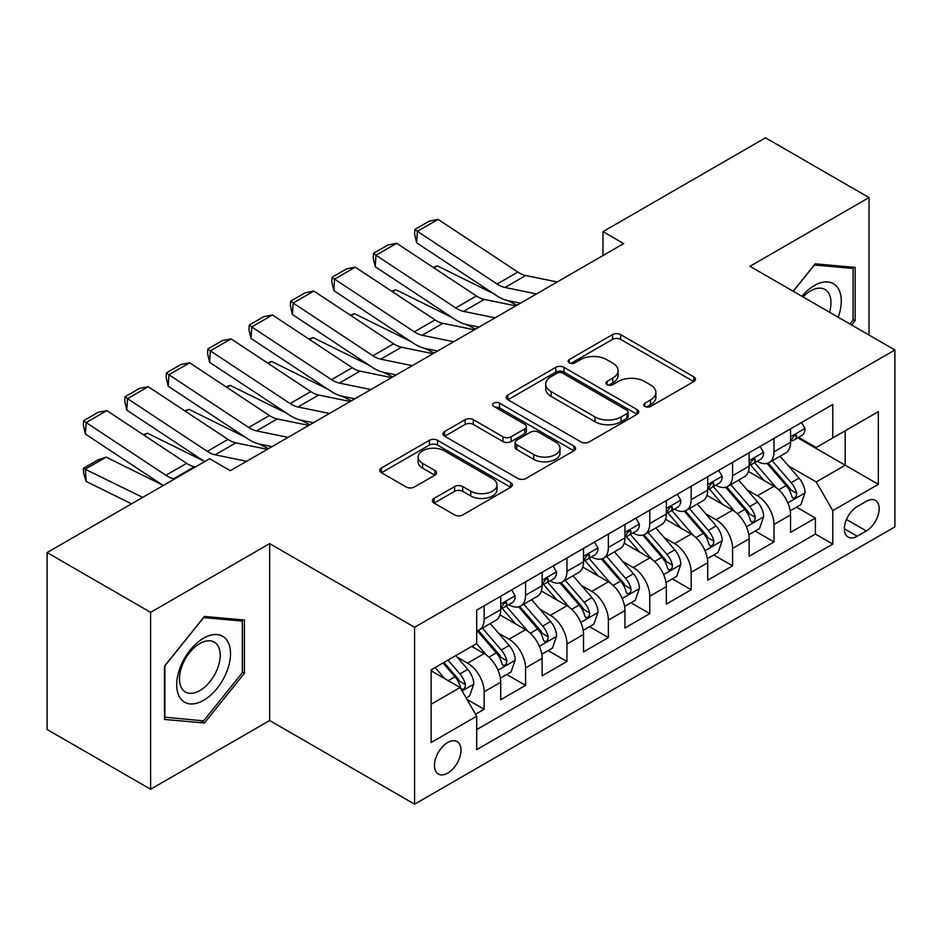 <?xml version="1.0" encoding="UTF-8"?>
<svg xmlns="http://www.w3.org/2000/svg" width="942" height="942" viewBox="0 0 942 942"><rect width="100%" height="100%" fill="white"/><g stroke="black" fill="none" stroke-linecap="round" stroke-linejoin="round"><path stroke-width="1.41" d="M644.917 406.461A4.027 2.32 0 0 0 650.616 406.461L693.795 381.534A5.746 3.321 0 0 0 695.479 379.179A5.746 3.321 0 0 0 693.795 376.835L620.637 334.598A5.746 3.321 0 0 0 612.512 334.598L569.321 359.538A4.027 2.32 0 0 0 568.144 361.175A4.027 2.32 0 0 0 569.321 362.811A4.027 2.32 0 0 0 575.009 362.811L580.602 359.585A18.393 10.621 0 0 1 606.613 359.585L612.712 363.106A18.393 10.621 0 0 1 618.093 370.618A18.393 10.621 0 0 1 612.712 378.131L607.119 381.357A4.027 2.32 0 0 0 605.942 382.994A4.027 2.32 0 0 0 607.119 384.642A4.027 2.32 0 0 0 612.818 384.642L618.399 381.416A18.393 10.621 0 0 1 644.41 381.416L650.51 384.937A18.393 10.621 0 0 1 655.891 392.437A18.393 10.621 0 0 1 650.51 399.95L644.917 403.176A4.027 2.32 0 0 0 643.739 404.825A4.027 2.32 0 0 0 644.917 406.461L644.917 403.176M447.709 773.111A18.734 10.821 120 0 0 459.955 756.603A18.734 10.821 120 0 0 457.082 741.578A18.734 10.821 120 0 0 447.709 742.508A18.734 10.821 120 0 0 435.463 759.028A18.734 10.821 120 0 0 438.336 774.041A18.734 10.821 120 0 0 447.709 773.111M434.085 498.389A5.746 3.321 0 0 0 432.402 500.732A5.746 3.321 0 0 0 434.085 503.075L454.609 514.933A5.746 3.321 0 0 0 462.734 514.933L510.694 487.238A5.746 3.321 0 0 0 512.377 484.894A5.746 3.321 0 0 0 510.694 482.551L437.535 440.314A5.746 3.321 0 0 0 429.411 440.314L381.451 467.997A5.746 3.321 0 0 0 379.767 470.352A5.746 3.321 0 0 0 381.451 472.696L406.238 487.002A5.746 3.321 0 0 0 414.374 487.002L434.898 475.157A5.746 3.321 0 0 0 436.582 472.813A5.746 3.321 0 0 0 434.898 470.458L422.605 463.37A15.378 8.878 0 0 1 418.095 457.094A15.378 8.878 0 0 1 427.586 448.887A15.378 8.878 0 0 1 444.341 450.806L492.513 478.618A15.378 8.878 0 0 1 497.011 484.894A15.378 8.878 0 0 1 487.52 493.102A15.378 8.878 0 0 1 470.764 491.171L462.734 486.543A5.746 3.321 0 0 0 454.609 486.543L434.085 498.389L434.085 503.075M269.659 543.616L150.614 612.347L47.1 552.577L47.1 729.485L150.614 789.243L269.659 720.524L414.586 804.185L414.586 627.278L269.659 543.616L269.659 720.524M869.019 335.034L869.019 197.573L749.973 266.303L894.9 349.977L414.586 627.278M869.019 197.573L765.505 137.815L602.986 231.638L602.986 255.553M47.1 552.577L209.619 458.742L230.319 470.706L623.686 243.589L602.986 231.638M581.014 441.951A5.746 3.321 0 0 0 589.139 441.951L637.098 414.268A5.746 3.321 0 0 0 638.782 411.913A5.746 3.321 0 0 0 637.098 409.57L563.94 367.333A5.746 3.321 0 0 0 555.815 367.333L507.856 395.028A5.746 3.321 0 0 0 506.172 397.371A5.746 3.321 0 0 0 507.856 399.714L581.014 441.951M495.433 407.333A4.027 2.32 0 0 1 499.519 407.898L499.519 403.117L573.902 446.061A5.746 3.321 0 0 1 575.586 448.404A5.746 3.321 0 0 1 573.902 450.759L525.942 478.442A5.746 3.321 0 0 1 517.806 478.442L444.648 436.205L444.648 431.507A5.746 3.321 0 0 0 442.964 433.862A5.746 3.321 0 0 0 444.648 436.205M444.648 431.507L465.171 419.661A5.746 3.321 0 0 1 473.308 419.661L502.969 436.794A5.746 3.321 0 0 0 511.106 436.794L524.718 428.928A5.746 3.321 0 0 0 526.401 426.585A5.746 3.321 0 0 0 524.718 424.241L493.832 406.402A4.027 2.32 0 0 1 492.654 404.766A4.027 2.32 0 0 1 495.139 402.611A4.027 2.32 0 0 1 499.519 403.117M475.557 714.248L484.141 709.279L466.961 699.364M457.188 657.139L467.585 663.144A23.42 13.518 60 0 1 484.141 691.828L500.708 682.267L500.708 699.718L525.554 685.376L506.714 674.496M498.589 633.236L508.986 639.241A23.42 13.518 60 0 1 525.554 667.925L542.121 658.364L542.121 675.814L566.954 661.472L548.114 650.592M540.002 609.333L550.399 615.326A23.42 13.518 60 0 1 566.954 644.022L583.522 634.461L583.522 651.911L608.367 637.569L589.527 626.689M581.402 585.429L591.8 591.423A23.42 13.518 60 0 1 608.367 620.119L624.935 610.546L624.935 628.008L649.768 613.654L630.928 602.786M622.815 561.514L633.212 567.52A23.42 13.518 60 0 1 649.768 596.204L666.335 586.642L666.335 604.093L691.181 589.751L672.341 578.871M664.216 537.611L674.613 543.616A23.42 13.518 60 0 1 691.181 572.3L707.736 562.739L707.736 580.19L732.582 565.848L713.742 554.968M705.629 513.708L716.026 519.713A23.42 13.518 60 0 1 732.582 548.397L749.149 538.836L749.149 556.286L773.994 541.944L773.994 524.494A23.42 13.518 -120 0 0 757.427 495.798L747.03 489.805M755.154 531.064L773.994 541.944M500.708 682.267A23.42 13.518 -120 0 0 484.141 653.583L471.718 646.412M542.121 658.364A23.42 13.518 -120 0 0 525.554 629.68L499.943 614.891M583.522 634.461A23.42 13.518 -120 0 0 566.954 605.765L541.356 590.987M624.935 610.546A23.42 13.518 -120 0 0 608.367 581.862L582.757 567.084M666.335 586.642A23.42 13.518 -120 0 0 649.768 557.958L624.169 543.169M707.736 562.739A23.42 13.518 -120 0 0 691.181 534.055L665.57 519.266M749.149 538.836A23.42 13.518 -120 0 0 732.582 510.152L706.983 495.362M866.334 501.297L857.22 506.56A18.157 10.48 120 0 0 845.363 522.563A18.157 10.48 120 0 0 848.141 537.105A18.157 10.48 120 0 0 857.22 536.21L866.334 530.947A18.157 10.48 120 0 0 878.191 514.944A18.157 10.48 120 0 0 875.401 500.402A18.157 10.48 120 0 0 866.334 501.297M414.586 804.185L894.9 526.884L894.9 349.977M431.142 704.263L460.132 687.53L476.699 716.214L476.699 749.679L832.787 544.087L832.787 510.623L816.231 481.939L788.442 465.89M476.699 716.214L431.142 742.508L431.142 669.833L476.699 643.539L476.699 610.075L832.787 404.483L832.787 437.948L878.333 411.654L878.333 484.329L832.787 510.623M508.774 604.693L508.986 604.811A23.42 13.518 60 0 0 520.702 605.977L537.27 596.416A23.42 13.518 -120 0 0 542.121 585.688L542.121 572.3M550.175 580.778L550.399 580.908A23.42 13.518 60 0 0 562.103 582.062L578.671 572.5A23.42 13.518 -120 0 0 583.522 561.785L583.522 548.397M591.588 556.875L591.8 557.005A23.42 13.518 60 0 0 603.516 558.159L620.083 548.597A23.42 13.518 -120 0 0 624.935 537.882L624.935 524.494M632.989 532.972L633.212 533.09A23.42 13.518 60 0 0 644.917 534.255L661.484 524.694A23.42 13.518 -120 0 0 666.335 513.967L666.335 500.579M674.401 509.069L674.613 509.186A23.42 13.518 60 0 0 686.329 510.352L702.897 500.791A23.42 13.518 -120 0 0 707.736 490.064L707.736 476.676M715.802 485.154L716.026 485.283A23.42 13.518 60 0 0 727.73 486.449L744.298 476.876A23.42 13.518 -120 0 0 749.149 466.16L749.149 452.772M476.699 729.603L815.395 534.055L815.395 518.041L790.55 532.383L790.55 514.933A23.42 13.518 -120 0 0 773.994 486.237L748.384 471.459M757.215 461.25L757.427 461.38A23.42 13.518 -120 0 0 769.143 462.534A23.42 13.518 -120 0 0 773.994 451.819L773.994 438.43M769.143 462.534L785.699 452.972A23.42 13.518 -120 0 0 790.55 442.257L790.55 428.869M484.141 605.765L484.141 619.153A23.42 13.518 60 0 1 479.29 629.88A23.42 13.518 60 0 1 476.699 630.822M479.29 629.88L495.857 620.319A23.42 13.518 -120 0 0 500.708 609.592L500.708 596.204M525.554 581.862L525.554 595.25A23.42 13.518 60 0 1 520.702 605.977M566.954 557.958L566.954 571.347A23.42 13.518 60 0 1 562.103 582.062M608.367 534.055L608.367 547.443A23.42 13.518 60 0 1 603.516 558.159M649.768 510.14L649.768 523.528A23.42 13.518 60 0 1 644.917 534.255M691.181 486.237L691.181 499.625A23.42 13.518 60 0 1 686.329 510.352M732.582 462.334L732.582 475.722A23.42 13.518 60 0 1 727.73 486.449M732.582 548.397L732.582 565.848M691.181 572.3L691.181 589.751M649.768 596.204L649.768 613.654M608.367 620.119L608.367 637.569M566.954 644.022L566.954 661.472M525.554 667.925L525.554 685.376M484.141 691.828L484.141 709.279M460.132 687.53L431.142 670.798M816.231 481.939L845.209 465.207L845.209 430.777L878.333 411.654M797.792 437.83L878.333 484.329M798.616 437.347L816.231 447.509L832.787 437.948M150.614 612.347L150.614 789.243M796.555 507.161L815.395 518.041M815.395 534.055L832.787 544.087M851.662 325.014L855.148 320.68L855.148 267.398L815.195 263.831L793.164 291.231M164.485 719.429L204.449 722.997L244.402 673.283L244.402 620.013L204.449 616.445L164.485 666.147L164.485 719.429M853.075 319.479L855.148 320.68M242.33 672.093L244.402 673.283M200.222 720.559L204.449 722.997M646.53 407.026L650.51 404.73A18.393 10.621 0 0 0 655.891 397.218L655.891 392.437M618.093 370.618L618.093 375.399A18.393 10.621 0 0 1 612.712 382.911L608.732 385.207M693.712 381.581L620.637 339.379A5.746 3.321 0 0 0 612.512 339.379L570.934 363.388M637.016 414.303L563.94 372.114A5.746 3.321 0 0 0 555.815 372.114L507.926 399.761M626.936 413.562A4.027 2.32 0 0 0 628.114 411.913A4.027 2.32 0 0 0 626.936 410.276L562.715 373.197A4.027 2.32 0 0 0 557.028 373.197L551.141 376.6A18.393 10.621 0 0 0 545.748 384.112A18.393 10.621 0 0 0 551.141 391.625L595.026 416.965A18.393 10.621 0 0 0 621.037 416.965L626.936 413.562L626.936 418.342A4.027 2.32 0 0 0 628.114 416.694L628.114 411.913M545.748 384.112L545.748 388.893A18.393 10.621 0 0 0 551.141 396.405L551.141 391.625M626.936 418.342L621.037 421.745A18.393 10.621 0 0 1 595.026 421.745L551.141 396.405M444.73 436.252L465.171 424.442L465.171 419.661M526.401 426.585L526.401 431.365A5.746 3.321 0 0 1 524.718 433.709L511.106 441.574A5.746 3.321 0 0 1 502.969 441.574L473.308 424.442A5.746 3.321 0 0 0 465.171 424.442M499.519 407.898L573.819 450.794M533.761 454.562A15.378 8.878 0 0 0 550.517 456.493A15.378 8.878 0 0 0 560.007 448.286A15.378 8.878 0 0 0 555.509 442.01L538.541 432.213A5.746 3.321 0 0 0 530.405 432.213L516.793 440.079A5.746 3.321 0 0 0 515.109 442.422A5.746 3.321 0 0 0 516.793 444.765L533.761 454.562L533.761 459.343A15.378 8.878 0 0 0 550.517 461.274A15.378 8.878 0 0 0 560.007 453.067L560.007 448.286M515.109 442.422L515.109 447.203A5.746 3.321 0 0 0 516.793 449.546L516.793 444.765M533.761 459.343L516.793 449.546M497.011 484.894L497.011 489.675A15.378 8.878 0 0 1 487.52 497.882A15.378 8.878 0 0 1 470.764 495.951L462.734 491.324A5.746 3.321 0 0 0 454.609 491.324L434.156 503.122M418.095 457.094L418.095 461.874A15.378 8.878 0 0 0 422.605 468.15L422.605 463.37M434.815 475.204L422.605 468.15M510.623 487.285L437.535 445.095A5.746 3.321 0 0 0 429.411 445.095L381.522 472.743M790.208 510.823L800.912 504.653L805.045 492.69A15.519 8.961 -120 0 0 799.004 478.124L780.082 456.222M433.108 267.34L437.347 265.88L493.561 293.645M507.514 300.533L516.97 305.208M776.29 487.756L754.672 462.722M763.986 480.467L751.445 465.937A37.185 21.466 -120 0 0 750.291 464.642M767.035 463.382L786.17 485.53A15.519 8.961 60 0 1 791.704 496.222L792.834 498.059L794.93 497.765L796.331 496.057L796.673 493.361A15.519 8.961 -120 0 0 791.139 482.669L772.216 460.768M768.154 463.017L788.713 486.826A7.901 4.569 60 0 1 790.715 489.911L796.673 493.361M437.347 265.88L433.897 267.869M536.504 293.928L504.994 287.463A29.284 16.909 60 0 1 497.14 284.025L417.388 231.32L416.635 242.812L496.399 295.517A43.921 25.352 -120 0 0 508.162 300.675L520.455 303.194M801.524 422.534L805.045 428.622A15.519 8.961 60 0 1 801.83 435.487L793.965 440.032A15.519 8.961 -120 0 0 796.673 436.464L796.343 435.086L794.4 435.463L791.704 439.325A15.519 8.961 60 0 1 790.55 441.539M557.205 281.976L525.695 275.511A29.284 16.909 60 0 1 517.853 272.073L438.089 219.368L417.388 231.32L414.904 229.424L429.387 221.052L438.089 219.368M791.068 440.762L791.139 440.762A15.519 8.961 -120 0 0 793.965 440.032M416.635 242.812L414.598 234.016L414.904 229.424M838.215 317.254A38.057 21.972 120 0 0 814.359 285.556A38.057 21.972 120 0 0 801.901 296.283M829.525 312.226A28.813 16.638 120 0 0 825.004 289.488A28.813 16.638 120 0 0 810.591 290.925A28.813 16.638 120 0 0 803.043 296.942M793.246 291.278L814.359 265.008L853.075 268.47L853.075 320.092L849.931 324.013M850.508 266.986L853.075 268.47M226.928 671.316A38.057 21.972 120 0 0 217.072 634.555A38.057 21.972 120 0 0 180.311 667.16A38.057 21.972 120 0 0 190.154 703.921A38.057 21.972 120 0 0 226.928 671.316M217.484 668.632A28.813 16.638 120 0 0 214.246 642.103A28.813 16.638 120 0 0 182.195 665.488A28.813 16.638 120 0 0 185.433 692.017A28.813 16.638 120 0 0 217.484 668.632M164.897 717.404L164.897 665.782L203.613 617.622L242.33 621.072L242.33 672.694L203.613 720.865L164.485 717.168M239.763 619.601L242.33 621.072M748.796 534.726L759.499 528.556L763.644 516.605A15.519 8.961 -120 0 0 757.592 502.027L738.681 480.126M391.707 291.243L395.934 289.783L452.148 317.548M466.113 324.437L475.569 329.111M734.89 511.659L713.271 486.625M722.585 504.37L710.033 489.84A37.185 21.466 -120 0 0 708.879 488.545M725.623 487.285L744.757 509.445A15.519 8.961 60 0 1 750.291 520.125L751.422 521.974L753.518 521.68L754.919 519.972L755.26 517.264A15.519 8.961 -120 0 0 749.726 506.572L730.815 484.671M726.753 486.92L747.312 510.729A7.901 4.569 60 0 1 749.302 513.826L755.26 517.264M395.934 289.783L392.496 291.773M707.395 558.641L718.098 552.459L722.231 540.508A15.519 8.961 -120 0 0 716.191 525.93L697.268 504.029M350.294 315.158L354.533 313.698L410.747 341.451M424.701 348.352L434.156 353.014M693.477 535.562L671.858 510.529M681.172 528.274L668.632 513.743A37.185 21.466 -120 0 0 667.478 512.448M684.222 511.188L703.356 533.349A15.519 8.961 60 0 1 708.89 544.04L710.021 545.877L712.117 545.583L713.518 543.875L713.859 541.167A15.519 8.961 -120 0 0 708.325 530.476L689.403 508.574M685.34 510.835L705.899 534.632A7.901 4.569 60 0 1 707.901 537.729L713.859 541.167M354.533 313.698L351.083 315.676M665.982 582.545L676.686 576.363L680.831 564.411A15.519 8.961 -120 0 0 674.778 549.845L655.867 527.932M308.894 339.061L313.121 337.601L369.335 365.355M383.3 372.255L392.755 376.918M652.076 559.477L630.457 534.432M639.771 552.177L627.219 537.658A37.185 21.466 -120 0 0 626.065 536.363M642.809 535.091L661.943 557.252A15.519 8.961 60 0 1 667.478 567.944L668.608 569.78L670.704 569.486L672.105 567.779L672.447 565.07A15.519 8.961 -120 0 0 666.912 554.379L648.002 532.477M643.939 534.738L664.499 558.535A7.901 4.569 60 0 1 666.489 561.632L672.447 565.07M313.121 337.601L309.683 339.591M624.581 606.448L635.285 600.266L639.418 588.314A15.519 8.961 -120 0 0 633.377 573.749L614.455 551.847M267.481 362.964L271.72 361.504L327.934 389.27M341.887 396.158L351.342 400.833M610.663 583.381L589.044 558.347M598.358 576.092L585.818 561.562A37.185 21.466 -120 0 0 584.664 560.266M601.408 559.006L620.543 581.155A15.519 8.961 60 0 1 626.077 591.847L627.207 593.684L629.303 593.389L630.704 591.682L631.046 588.974A15.519 8.961 -120 0 0 625.512 578.294L606.589 556.381M602.527 558.641L623.098 582.45A7.901 4.569 60 0 1 625.088 585.535L631.046 588.974M271.72 361.504L268.27 363.494M495.092 317.831L463.582 311.378A29.284 16.909 60 0 1 455.74 307.928L375.976 255.223L375.234 266.716L454.998 319.42A43.921 25.352 -120 0 0 466.761 324.578L479.042 327.098M760.123 446.437L763.644 452.537A15.519 8.961 60 0 1 760.429 459.402L752.564 463.935A15.519 8.961 -120 0 0 755.26 460.367L754.931 458.99L752.999 459.378L750.291 463.228A15.519 8.961 60 0 1 749.149 465.442M515.804 305.879L484.282 299.415A29.284 16.909 60 0 1 476.44 295.976L396.688 243.272L375.976 255.223L373.491 253.327L387.986 244.967L396.688 243.272M749.667 464.665L749.726 464.665A15.519 8.961 -120 0 0 752.564 463.935M375.234 266.716L373.197 257.931L373.491 253.327M453.691 341.746L422.181 335.281A29.284 16.909 60 0 1 414.327 331.843L334.575 279.126L333.821 290.619L413.585 343.335A43.921 25.352 -120 0 0 425.348 348.493L437.641 351.013M718.711 470.341L722.231 476.44A15.519 8.961 60 0 1 719.017 483.305L711.151 487.85A15.519 8.961 -120 0 0 713.859 484.27L713.53 482.893L711.587 483.281L708.89 487.144A15.519 8.961 60 0 1 707.736 489.345M474.391 329.794L442.881 323.33A29.284 16.909 60 0 1 435.039 319.891L355.275 267.175L334.575 279.126L332.09 277.231L346.574 268.87L355.275 267.175M708.254 488.568L708.325 488.568A15.519 8.961 -120 0 0 711.151 487.85M333.821 290.619L331.784 281.835L332.09 277.231M412.278 365.649L380.768 359.185A29.284 16.909 60 0 1 372.926 355.746L293.162 303.041L292.42 314.522L372.184 367.239A43.921 25.352 -120 0 0 383.947 372.396L396.229 374.916M677.31 494.244L680.831 500.343A15.519 8.961 60 0 1 677.616 507.208L669.75 511.753A15.519 8.961 -120 0 0 672.447 508.174L672.117 506.796L670.186 507.185L667.478 511.047A15.519 8.961 60 0 1 666.335 513.249M432.99 353.697L401.469 347.233A29.284 16.909 60 0 1 393.626 343.795L313.874 291.078L293.162 303.041L290.678 301.146L305.173 292.774L313.874 291.078M666.854 512.483L666.912 512.483A15.519 8.961 -120 0 0 669.75 511.753M292.42 314.522L290.383 305.738L290.678 301.146M370.877 389.552L339.367 383.088A29.284 16.909 60 0 1 331.513 379.65L251.761 326.945L251.008 338.437L330.772 391.142A43.921 25.352 -120 0 0 342.535 396.299L354.828 398.819M635.897 518.159L639.418 524.247A15.519 8.961 60 0 1 636.203 531.111L628.338 535.657A15.519 8.961 -120 0 0 631.046 532.077L630.716 530.711L628.773 531.088L626.077 534.95A15.519 8.961 60 0 1 624.935 537.164M391.578 377.601L360.068 371.136A29.284 16.909 60 0 1 352.226 367.698L272.462 314.993L251.761 326.945L249.277 325.049L263.76 316.677L272.462 314.993M625.453 536.387L625.512 536.387A15.519 8.961 -120 0 0 628.338 535.657M251.008 338.437L248.971 329.641L249.277 325.049M583.169 630.351L593.872 624.181L598.017 612.218A15.519 8.961 -120 0 0 591.965 597.652L573.054 575.75M226.08 386.868L230.307 385.408L286.521 413.173M300.486 420.061L309.942 424.736M569.262 607.284L547.643 582.25M556.957 599.995L544.405 585.465A37.185 21.466 -120 0 0 543.251 584.17M559.995 582.91L579.13 605.058A15.519 8.961 60 0 1 584.664 615.75L585.794 617.599L587.89 617.293L589.292 615.597L589.633 612.889A15.519 8.961 -120 0 0 584.099 602.197L565.188 580.296M561.126 582.545L581.685 606.354A7.901 4.569 60 0 1 583.675 609.45L589.633 612.889M230.307 385.408L226.869 387.397M329.464 413.456L297.955 406.991A29.284 16.909 60 0 1 290.112 403.553L210.349 350.848L209.607 362.34L289.371 415.045A43.921 25.352 -120 0 0 301.134 420.203L313.415 422.723M594.496 542.062L598.017 548.15A15.519 8.961 60 0 1 594.802 555.015L586.937 559.56A15.519 8.961 -120 0 0 589.633 555.992L589.303 554.614L587.372 555.003L584.664 558.853A15.519 8.961 60 0 1 583.522 561.067M350.177 401.504L318.667 395.039A29.284 16.909 60 0 1 310.813 391.601L231.061 338.896L210.349 350.848L207.864 348.952L222.359 340.592L231.061 338.896M584.04 560.29L584.099 560.29A15.519 8.961 -120 0 0 586.937 559.56M209.607 362.34L207.57 353.544L207.864 348.952M541.768 654.266L552.471 648.084L556.604 636.133A15.519 8.961 -120 0 0 550.564 621.555L531.641 599.654M184.667 410.783L188.906 409.311L245.12 437.076M259.074 443.965L268.529 448.639M527.85 631.187L506.231 606.153M515.545 623.898L503.004 609.368A37.185 21.466 -120 0 0 501.851 608.073M518.595 606.813L537.729 628.973A15.519 8.961 60 0 1 543.263 639.665L544.394 641.502L546.49 641.208L547.891 639.5L548.232 636.792A15.519 8.961 -120 0 0 542.698 626.1L523.776 604.199M519.713 606.448L540.284 630.257A7.901 4.569 60 0 1 542.274 633.354L548.232 636.792M188.906 409.311L185.468 411.301M288.064 437.371L256.554 430.906A29.284 16.909 60 0 1 248.712 427.468L168.948 374.751L168.206 386.244L247.958 438.948A43.921 25.352 -120 0 0 259.733 444.118L272.014 446.638M553.084 565.965L556.604 572.065A15.519 8.961 60 0 1 553.39 578.93L545.524 583.463A15.519 8.961 -120 0 0 548.232 579.895L547.903 578.518L545.96 578.906L543.263 582.768A15.519 8.961 60 0 1 542.121 584.97M308.764 425.407L277.254 418.954A29.284 16.909 60 0 1 269.412 415.504L189.648 362.8L168.948 374.751L166.463 372.855L180.946 364.495L189.648 362.8M542.639 584.193L542.698 584.193A15.519 8.961 -120 0 0 545.524 583.463M168.206 386.244L166.157 377.459L166.463 372.855M500.367 678.169L511.059 671.987L515.203 660.036A15.519 8.961 -120 0 0 509.163 645.47L490.24 623.557M143.266 434.686L147.494 433.226L203.708 460.979M486.449 655.09L476.546 643.621M474.144 647.802L472.531 645.941M477.182 630.716L496.316 652.877A15.519 8.961 60 0 1 501.851 663.568L502.981 665.405L505.077 665.111L506.478 663.404L506.82 660.695A15.519 8.961 -120 0 0 501.285 650.004L482.375 628.102M478.312 630.363L498.871 654.16A7.901 4.569 60 0 1 500.861 657.257L506.82 660.695M147.494 433.226L144.055 435.204M246.651 461.274L215.141 454.809A29.284 16.909 60 0 1 207.299 451.371L127.535 398.654L126.793 410.147L204.661 461.615M229.73 470.364L230.602 470.541M511.683 589.869L515.203 595.968A15.519 8.961 60 0 1 511.989 602.833L504.123 607.378A15.519 8.961 -120 0 0 506.82 603.798L506.49 602.421L504.559 602.809L501.851 606.672A15.519 8.961 60 0 1 500.708 608.873M267.363 449.322L235.853 442.858A29.284 16.909 60 0 1 227.999 439.419L148.247 386.703L127.535 398.654L125.05 396.77L139.546 388.398L148.247 386.703M501.226 608.096L501.285 608.096A15.519 8.961 -120 0 0 504.123 607.378M126.793 410.147L124.756 401.363L125.05 396.77M466.137 697.928L469.658 695.891L473.791 683.939A15.519 8.961 -120 0 0 467.75 669.373L455.834 655.585M106.093 457.129L85.392 469.081L86.134 481.433L83.65 473.284L83.343 468.339L97.838 459.979L106.093 457.129L162.307 484.894M444.718 678.629L435.133 667.537M83.343 468.339L142.701 497.388M131.515 503.84L86.134 481.433M432.731 671.717L431.142 669.868M442.999 662.991L454.915 676.78A15.519 8.961 60 0 1 460.45 687.472L461.58 689.308L463.676 689.014L465.077 687.307L465.419 684.598A15.519 8.961 -120 0 0 459.884 673.919L447.968 660.118M443.965 662.438L457.471 678.075A7.901 4.569 60 0 1 459.46 681.16L465.419 684.598M174.694 478.913L173.74 478.713A29.284 16.909 60 0 1 165.898 475.274L86.134 422.569L85.392 434.062L163.26 485.519M195.394 466.961L194.441 466.761A29.284 16.909 60 0 1 186.598 463.323L106.835 410.618L86.134 422.569L83.65 420.674L98.145 412.302L106.835 410.618M85.392 434.062L83.343 425.266L83.65 420.674M467.585 663.144L484.141 653.583M508.986 639.241L525.554 629.68M550.399 615.326L566.954 605.765M591.8 591.423L608.367 581.862M633.212 567.52L649.768 557.958M674.613 543.616L691.181 534.055M716.026 519.713L732.582 510.152M757.427 495.798L773.994 486.237M773.994 451.819L790.55 442.257M484.141 619.153L500.708 609.592M525.554 595.25L542.121 585.688M566.954 571.347L583.522 561.785M608.367 547.443L624.935 537.882M649.768 523.528L666.335 513.967M691.181 499.625L707.736 490.064M732.582 475.722L749.149 466.16M773.994 524.494L790.55 514.933M846.469 519.478L866.334 530.947M844.385 528.792L857.22 536.21M650.51 404.73L650.51 399.95M607.119 384.642L607.119 381.357M612.712 382.911L612.712 378.131M569.321 362.811L569.321 359.538M612.512 339.379L612.512 334.598M620.637 339.379L620.637 334.598M693.795 381.534L693.795 376.835M507.856 399.714L507.856 395.028M555.815 372.114L555.815 367.333M563.94 372.114L563.94 367.333M637.098 414.268L637.098 409.57M595.026 421.745L595.026 416.965M621.037 421.745L621.037 416.965M473.308 424.442L473.308 419.661M502.969 441.574L502.969 436.794M511.106 441.574L511.106 436.794M524.718 433.709L524.718 428.928M573.902 450.759L573.902 446.061M454.609 491.324L454.609 486.543M462.734 491.324L462.734 486.543M470.764 495.951L470.764 491.171M434.898 475.157L434.898 470.458M381.451 472.696L381.451 467.997M429.411 445.095L429.411 440.314M437.535 445.095L437.535 440.314M510.694 487.238L510.694 482.551M787.842 502.863L804.939 492.996M791.139 482.669L799.004 478.124M778.763 489.805L786.17 485.53M804.939 428.445L790.55 436.758M504.994 287.463L525.695 275.511M497.14 284.025L517.853 272.073M794.659 435.298L796.673 436.464M746.429 526.778L763.538 516.899M749.726 506.572L757.592 502.027M737.362 513.708L744.757 509.445M705.028 550.681L722.125 540.802M708.325 530.476L716.191 525.93M695.95 537.623L703.356 533.349M663.615 574.585L680.725 564.717M666.912 554.379L674.778 549.845M654.549 561.526L661.943 557.252M622.215 598.488L639.324 588.62M625.512 578.294L633.377 573.749M613.136 585.429L620.543 581.155M763.538 452.348L749.149 460.662M463.582 311.378L484.282 299.415M455.74 307.928L476.44 295.976M753.259 459.213L755.26 460.367M722.125 476.263L707.736 484.565M422.181 335.281L442.881 323.33M414.327 331.843L435.039 319.891M711.846 483.116L713.859 484.27M680.725 500.167L666.335 508.468M380.768 359.185L401.469 347.233M372.926 355.746L393.626 343.795M670.445 507.02L672.447 508.174M639.324 524.07L624.935 532.383M339.367 383.088L360.068 371.136M331.513 379.65L352.226 367.698M629.044 530.923L631.046 532.077M580.802 622.403L597.911 612.524M584.099 602.197L591.965 597.652M571.735 609.333L579.13 605.058M597.911 547.973L583.522 556.286M297.955 406.991L318.667 395.039M290.112 403.553L310.813 391.601M587.631 554.826L589.633 555.992M539.401 646.306L556.51 636.427M542.698 626.1L550.564 621.555M530.322 633.248L537.729 628.973M556.51 571.888L542.121 580.19M256.554 430.906L277.254 418.954M248.712 427.468L269.412 415.504M546.23 578.741L548.232 579.895M498 670.209L515.097 660.33M501.285 650.004L509.163 645.47M488.922 657.151L496.316 652.877M515.097 595.791L500.708 604.093M215.141 454.809L235.853 442.858M207.299 451.371L227.999 439.419M504.818 602.644L506.82 603.798M462.098 690.933L473.696 684.245M459.884 673.919L467.75 669.373M448.215 680.654L454.915 676.78M173.74 478.713L194.441 466.761M165.898 475.274L186.598 463.323"/></g></svg>
